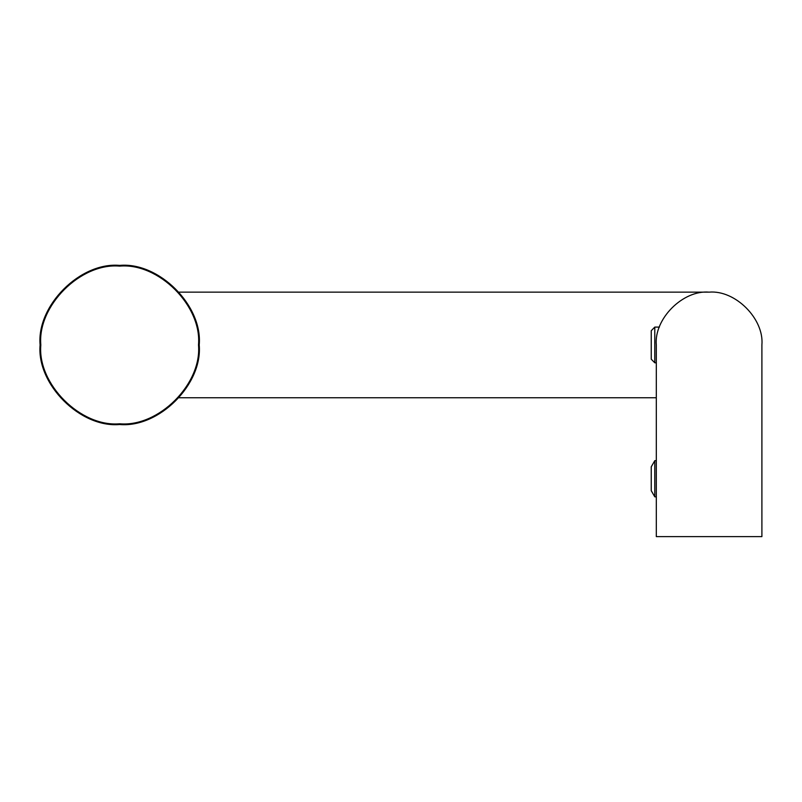 <?xml version="1.0" encoding="UTF-8"?>
<svg xmlns="http://www.w3.org/2000/svg" width="802" height="802" viewBox="0 0 802 802"><rect width="100%" height="100%" fill="white"/><g stroke="black" fill="none" stroke-linecap="round" stroke-linejoin="round"><path stroke-width="1.2" d="M761.9 344.95C764.256 318.825 735.223 289.793 709.098 292.149C682.983 289.793 653.941 318.825 656.307 344.95L656.307 536.608L761.9 536.608L761.9 344.95M659.414 327.096L654.793 327.096L651.244 330.705L651.244 359.196L654.793 362.795L656.307 362.795L656.307 460.669L654.793 460.669L654.793 496.829L656.307 496.829L656.307 536.608M651.244 490.684L651.244 466.814L651.244 490.684L654.793 496.829M179.167 292.149L709.098 292.149M656.307 397.742L179.167 397.742M119.658 266.114C158.666 262.595 202.014 305.943 198.495 344.95C202.014 383.947 158.666 427.306 119.658 423.787C80.651 427.306 37.303 383.947 40.822 344.95C37.303 305.943 80.651 262.595 119.658 266.114M119.658 265.392C80.3 261.833 36.541 305.582 40.1 344.95C36.541 384.308 80.3 428.057 119.658 424.509C159.017 428.057 202.776 384.308 199.217 344.95C202.776 305.582 159.017 261.833 119.658 265.392M654.793 327.096L654.793 362.795M651.244 466.814L654.793 460.669"/></g></svg>

